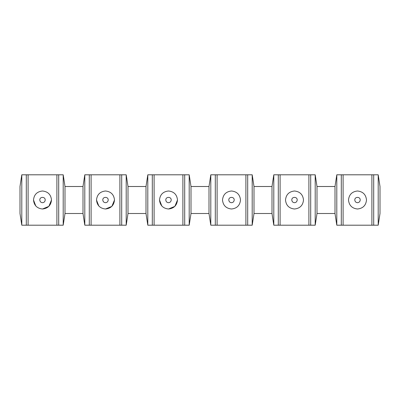 <?xml version="1.0" encoding="UTF-8"?>
<svg xmlns="http://www.w3.org/2000/svg" width="400" height="400" viewBox="0 0 400 400"><rect width="100%" height="100%" fill="white"/><g stroke="black" fill="none" stroke-linecap="round" stroke-linejoin="round"><path stroke-width="0.6" d="M378.2 225.2L336.8 225.2L335 213.5L317 213.5L315.2 225.2L273.8 225.2L272 213.5L254 213.5L252.2 225.2L210.8 225.2L209 213.5L191 213.5L189.2 225.2L147.8 225.2L146 213.5L128 213.5L126.2 225.2L84.8 225.2L83 213.5L65 213.5L63.2 225.2L21.8 225.2L20 213.5L20 186.5L21.8 174.8L63.2 174.8L65 186.5L83 186.5L84.8 174.8L126.2 174.8L128 186.5L146 186.5L147.8 174.8L189.2 174.8L191 186.5L209 186.5L210.8 174.8L252.2 174.8L254 186.5L272 186.5L273.8 174.8L315.2 174.8L317 186.5L335 186.5L336.8 174.8L378.2 174.8L380 186.5L380 213.5L378.2 225.2L378.2 174.8M373.7 174.8L373.7 225.2M371.9 174.8L371.9 225.2M341.3 174.8L341.3 225.2M343.1 174.8L343.1 225.2M336.8 174.8L336.8 225.2M335 186.5L335 213.5M317 186.5L317 213.5M315.2 174.8L315.2 225.2M310.7 174.8L310.7 225.2M308.9 174.8L308.9 225.2M278.3 174.8L278.3 225.2M280.1 174.8L280.1 225.2M273.8 174.8L273.8 225.2M272 186.5L272 213.5M254 186.5L254 213.5M252.2 174.8L252.2 225.2M247.7 174.8L247.7 225.2M245.9 174.8L245.9 225.2M215.3 174.8L215.3 225.2M217.1 174.8L217.1 225.2M210.8 174.8L210.8 225.2M209 186.5L209 213.5M191 186.5L191 213.5M189.2 174.8L189.2 225.2M184.7 174.8L184.7 225.2M182.9 174.8L182.9 225.2M152.3 174.8L152.3 225.2M154.1 174.8L154.1 225.2M147.8 174.8L147.8 225.2M146 186.5L146 213.5M128 186.5L128 213.5M126.2 174.8L126.2 225.2M121.7 174.8L121.7 225.2M119.9 174.8L119.9 225.2M89.3 174.8L89.3 225.2M91.1 174.8L91.1 225.2M84.8 174.8L84.8 225.2M83 186.5L83 213.5M65 186.5L65 213.5M63.2 174.8L63.2 225.2M58.7 174.8L58.7 225.2M56.9 174.8L56.9 225.2M26.3 174.8L26.3 225.2M28.1 174.8L28.1 225.2M21.8 174.8L21.8 225.2M366.5 200C365.93 194.57 362.93 191.57 357.5 191C352.07 191.57 349.07 194.57 348.5 200C349.07 205.43 352.07 208.43 357.5 209C362.93 208.43 365.93 205.43 366.5 200C365.93 205.43 362.93 208.43 357.5 209C352.07 208.43 349.07 205.43 348.5 200C349.07 194.57 352.07 191.57 357.5 191C362.93 191.57 365.93 194.57 366.5 200M303.5 200C302.93 194.57 299.93 191.57 294.5 191C289.07 191.57 286.07 194.57 285.5 200C286.07 205.43 289.07 208.43 294.5 209C299.93 208.43 302.93 205.43 303.5 200C302.93 205.43 299.93 208.43 294.5 209C289.07 208.43 286.07 205.43 285.5 200C286.07 194.57 289.07 191.57 294.5 191C299.93 191.57 302.93 194.57 303.5 200M240.5 200C239.93 194.57 236.93 191.57 231.5 191C226.07 191.57 223.07 194.57 222.5 200C223.07 205.43 226.07 208.43 231.5 209C236.93 208.43 239.93 205.43 240.5 200C239.93 205.43 236.93 208.43 231.5 209C226.07 208.43 223.07 205.43 222.5 200C223.07 194.57 226.07 191.57 231.5 191C236.93 191.57 239.93 194.57 240.5 200M168.5 209C163.07 208.43 160.07 205.43 159.5 200C160.07 194.57 163.07 191.57 168.5 191C173.93 191.57 176.93 194.57 177.5 200C176.93 205.43 173.93 208.43 168.5 209L174.865 206.365L177.5 200C176.93 194.57 173.93 191.57 168.5 191C163.07 191.57 160.07 194.57 159.5 200L161.795 206.005M105.5 209C100.07 208.43 97.07 205.43 96.5 200C97.07 194.57 100.07 191.57 105.5 191C110.93 191.57 113.93 194.57 114.5 200C113.93 205.43 110.93 208.43 105.5 209L111.865 206.365L114.5 200C113.93 194.57 110.93 191.57 105.5 191C100.07 191.57 97.07 194.57 96.5 200L98.795 206.005M42.5 209C37.07 208.43 34.07 205.43 33.5 200C34.07 194.57 37.07 191.57 42.5 191C47.93 191.57 50.93 194.57 51.5 200C50.93 205.43 47.93 208.43 42.5 209L48.865 206.365L51.5 200C50.93 194.57 47.93 191.57 42.5 191C37.07 191.57 34.07 194.57 33.5 200L35.795 206.005M354.8 200C354.65 196.52 360.35 196.52 360.2 200C360.03 201.63 359.13 202.53 357.5 202.7C355.87 202.53 354.97 201.63 354.8 200M291.8 200C291.65 196.52 297.35 196.52 297.2 200C297.03 201.63 296.13 202.53 294.5 202.7C292.87 202.53 291.97 201.63 291.8 200M228.8 200C228.65 196.52 234.35 196.52 234.2 200C234.03 201.63 233.13 202.53 231.5 202.7C229.87 202.53 228.97 201.63 228.8 200M165.8 200C165.65 196.52 171.35 196.52 171.2 200C171.03 201.63 170.13 202.53 168.5 202.7C166.87 202.53 165.97 201.63 165.8 200M102.8 200C102.65 196.52 108.35 196.52 108.2 200C108.03 201.63 107.13 202.53 105.5 202.7C103.87 202.53 102.97 201.63 102.8 200M39.8 200C39.65 196.52 45.35 196.52 45.2 200C45.03 201.63 44.13 202.53 42.5 202.7C40.87 202.53 39.97 201.63 39.8 200"/></g></svg>
